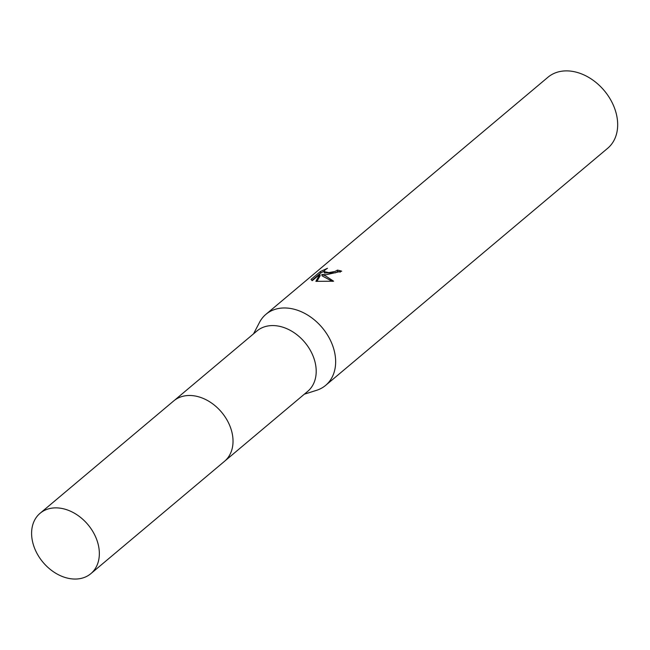 <?xml version="1.0" encoding="UTF-8"?>
<svg xmlns="http://www.w3.org/2000/svg" width="650" height="650" viewBox="0 0 650 650"><rect width="100%" height="100%" fill="white"/><g stroke="black" fill="none" stroke-linecap="round" stroke-linejoin="round"><path stroke-width="0.97" d="M225.144 460.761L307.702 391.357A39.439 29.307 -130.1 0 0 311.399 352.349A39.439 29.307 -130.1 0 0 274.576 325.626A39.439 29.307 -130.1 0 0 256.945 330.98L174.387 400.376M304.33 394.192L316.566 390.317A46.402 34.483 -130.1 0 0 325.65 385.361A46.402 34.483 -130.1 0 0 329.997 339.471A46.402 34.483 -130.1 0 0 286.674 308.035A46.402 34.483 -130.1 0 0 265.931 314.324A46.402 34.483 -130.1 0 0 259.488 322.416L253.565 333.808M326.284 274.739L321.783 274.463L325.162 275.681L333.621 281.214L315.884 281.328L319.873 274.259L312.276 280.654L311.001 279.411L320.369 271.537L327.462 268.312L325.13 269.831L324.041 271.562L328.803 272.618L335.051 271.44L337.447 270.116A46.402 34.483 49.9 0 1 341.697 271.164L326.284 274.739M325.65 385.361L607.677 148.273A46.402 34.483 -130.1 0 0 612.024 102.383A46.402 34.483 -130.1 0 0 568.701 70.947A46.402 34.483 -130.1 0 0 547.958 77.236L265.931 314.324M340.316 272.106A44.858 33.337 -130.1 0 0 337.756 271.521L335.359 272.838L324.35 272.976L324.041 271.562M337.756 271.521L337.447 270.116M324.041 271.237L320.686 273L311.813 280.459M320.686 273L320.369 271.537M332.369 281.385L322.091 275.868L321.783 274.463M319.873 274.259L320.19 275.681L316.883 281.426M98.451 545.512A39.439 29.307 -130.1 0 0 73.743 512.834A39.439 29.307 -130.1 0 0 40.097 513.273A39.439 29.307 -130.1 0 0 32.5 541.409A39.439 29.307 -130.1 0 0 57.208 574.08A39.439 29.307 -130.1 0 0 90.854 573.649A39.439 29.307 -130.1 0 0 98.451 545.512M90.854 573.649L224.526 461.297A39.455 29.323 -130.1 0 0 232.131 433.152A39.455 29.323 -130.1 0 0 207.407 400.457A39.455 29.323 -130.1 0 0 173.745 400.896L40.097 513.273"/></g></svg>
